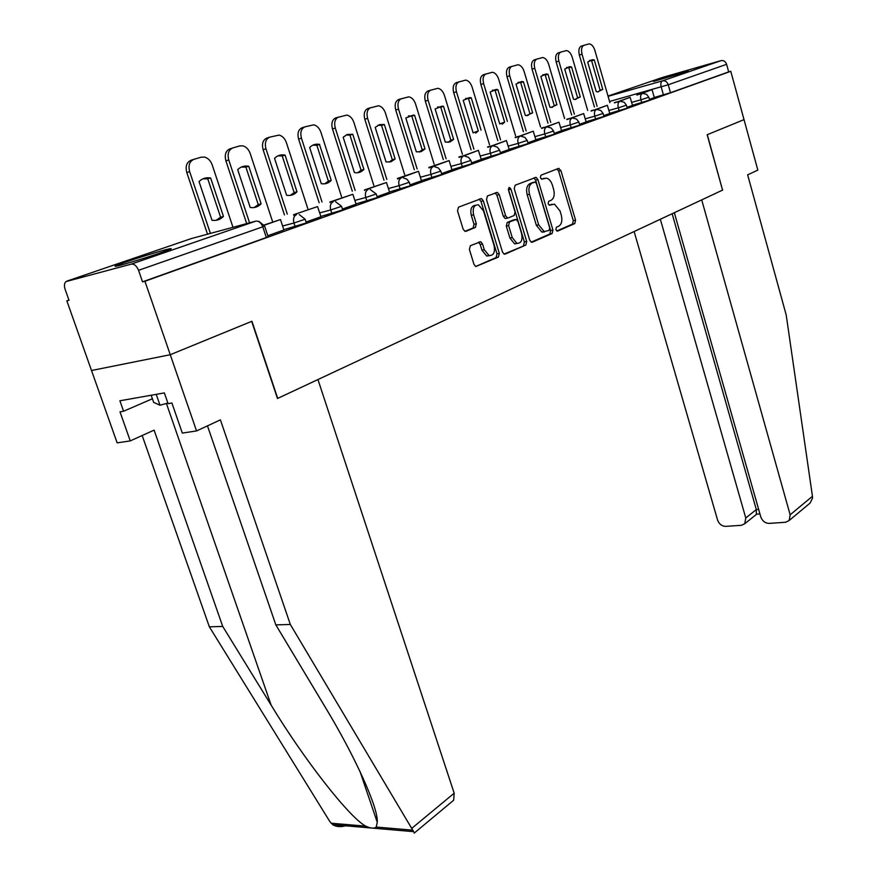 <?xml version="1.0" encoding="UTF-8"?>
<svg xmlns="http://www.w3.org/2000/svg" width="877" height="877" viewBox="0 0 877 877"><rect width="100%" height="100%" fill="white"/><g stroke="black" fill="none" stroke-linecap="round" stroke-linejoin="round"><path stroke-width="1.32" d="M555.865 229.664L557.586 231.111L574.764 223.58L575.553 220.138L560.918 170.576L558.474 168.439L540.956 175.225L540.375 177.647L541.646 179.182L546.579 178.13C549.177 178.93 551.107 181.265 552.367 185.113L553.606 189.289C554.9 194.815 554.023 198.509 550.997 200.362L548.717 201.293L548.136 203.727L549.375 205.24L554.461 204.133L560.041 210.962L561.269 215.117C562.552 220.62 561.697 224.326 558.682 226.233L556.435 227.22L555.865 229.664M688.357 71.125L653.584 81.462L688.357 71.125M161.149 252.631C170.576 249.342 173.405 248.07 169.612 248.794C163.736 249.967 139.849 257.191 125.663 262.08C115.764 265.501 112.782 266.838 116.707 266.093C122.648 264.898 147.248 257.443 161.149 252.631M470.357 245.703L469.392 249.452L473.997 264.405L475.751 266.564L498.399 257.06L499.32 253.365L483.315 200.833L481.418 198.575L458.507 207.169L457.52 210.897L463.122 229.094L464.974 231.331L465.928 231.309L475.389 227.45L476.343 223.734L473.613 214.81C472.385 208.09 473.997 204.78 478.458 204.856L483.501 210.875L494.069 245.516C495.275 252.401 493.598 255.722 489.004 255.492L484.301 249.704L482.525 243.905L480.728 241.712L470.357 245.703M674.325 212.705L760.787 516.904C762.365 521.07 765.15 523.24 769.162 523.394L785.573 522.264L789.157 520.521L790.144 514.788L812.453 496.294L786.209 315.007L747.653 174.841L757.838 170.105L744.025 119.634L707.158 134.74L722.571 190.123L277.724 398.377L251.929 321.256L170.259 354.714L144.935 281.254L730.782 71.3L728.677 71.892L726.605 64.317L668.241 84.762L609.581 101.491M722.56 190.09L707.29 134.685L744.025 119.634L730.782 71.3M529.708 240.123L531.429 242.249L532.273 242.205L552.115 233.512L552.938 229.993L537.897 179.555L536.066 177.34L515.139 185.222L514.251 188.774L529.708 240.123M525.838 245.034L505.13 254.111L504.198 254.144L502.466 251.995L486.505 199.594L487.437 195.955L497.358 192.381L499.243 194.628L505.634 215.753L507.443 217.945L508.276 217.913L514.174 215.49L515.062 211.905L508.474 190.057L509.625 187.535L510.929 189.103L526.704 241.427L525.838 245.034L504.034 254.078M414.415 832.942L290.331 624.468L220.401 419.864L196.558 430.947L170.259 354.714L91.515 370.511L66.838 300.844L68.932 300.098M144.935 281.254L142.534 281.857L138.555 270.324C136.702 265.874 134.269 263.813 131.232 264.12L65.983 281.583C64.306 283.194 64.01 285.781 65.117 289.333L69.009 300.296L66.838 300.844M728.677 71.892L670.477 92.732L654.242 97.468M662.935 77.297L721.058 60.634C723.689 60.195 725.531 61.434 726.605 64.317M627.044 107.334L632.503 105.383L630.114 97.303L617.32 102.127M603.76 115.654L609.789 113.495L607.344 105.273L594.036 110.294M579.511 124.326L586.165 121.947L583.643 113.561L569.787 118.79M554.242 133.348L561.565 130.739L558.956 122.188L544.529 127.636M527.888 142.776L535.924 139.903L533.238 131.177L518.186 136.867M500.383 152.598L509.175 149.463L506.413 140.561L490.703 146.503M471.629 162.881L481.265 159.439L478.403 150.351L461.993 156.566M441.559 173.624L451.984 169.886M410.074 184.872L421.464 180.794M377.077 196.667L389.607 192.195L386.439 182.504L367.463 189.136L367.627 189.662M342.447 209.044L356.106 204.166L352.828 194.255L332.909 201.217L333.096 201.776M306.073 222.045L320.96 216.729L317.551 206.588L293.598 214.712L317.551 206.588M267.803 235.727L283.896 229.96M305.207 219.403L306.347 222.911L283.797 229.675M341.624 206.457L342.721 209.91L320.752 216.498M376.277 194.146L377.351 197.522L355.919 203.946M409.307 182.405L410.337 185.716L389.432 191.986M440.813 171.212L441.822 174.457L421.398 180.585M470.916 160.524L471.881 163.703L451.929 169.689M499.682 150.296L500.624 153.42L481.111 159.274M527.22 140.506L528.129 143.576L509.033 149.298M553.595 131.144L554.483 134.148L535.792 139.75M578.875 122.155L579.741 125.115L561.433 130.596M603.135 113.528L603.979 116.433L586.044 121.815M626.441 105.251L627.263 108.112L609.679 113.374M648.837 97.292L649.638 100.099L632.394 105.262M649.418 99.342L654.341 97.577L652.028 89.651L639.717 94.277M142.534 281.857L266.323 237.514L268.088 236.604L264.624 226.113M550.942 204.549L552.148 204.264M549.101 205.119L549.868 204.812M542.984 178.623L544.42 178.261M541.438 179.105L542.139 178.831M556.742 230.991L572.495 224.084L573.284 220.653L558.649 171.158L556.983 169.009M531.221 242.162L549.824 234.016L550.646 230.508L535.617 180.125L533.896 177.954M549.123 230.399L549.704 227.932L536.461 183.578L535.189 182.032L532.24 183.019C529.105 184.861 528.195 188.599 529.511 194.245L538.653 224.775L544.168 231.572L549.123 230.399M532.602 182.591L534.696 182.065M544.42 231.966L541.865 232.098L536.351 225.301L527.209 194.804C525.904 189.169 526.814 185.431 529.949 183.6L532.405 182.635M506.895 218.077L505.141 218.494L503.321 216.301L496.93 195.198L495.11 192.984M523.525 245.538L524.391 241.942L508.331 188.993M512.245 237.579L516.904 243.324C521.223 243.455 522.791 240.199 521.596 233.578L518 221.64L516.213 219.469L509.504 221.947L508.605 225.564L512.245 237.579L509.932 238.095L514.602 243.839L517.463 243.444M513.451 219.963L515.391 219.502M509.932 238.095L506.292 226.102L507.191 222.484L513.078 220.05M489.75 255.667L486.68 256.007L481.966 250.219L480.19 244.431L478.491 242.282M475.477 205.306C471.442 205.821 470.05 209.175 471.278 215.369L473.613 214.81M464.92 231.309L473.065 227.998L474.018 224.293L471.278 215.369M475.63 266.52L496.075 257.564L496.996 253.881L480.991 201.414L479.138 199.167M594.42 107.027L579.346 54.988C578.261 50.252 578.973 47.259 581.484 46.021L589.245 43.85C591.69 44.278 593.565 46.437 594.847 50.318L609.91 102.664M589.399 60.469L591.635 60.809L600.109 90.199L598.235 91.921M636.921 95.067L652.028 89.651M636.834 94.771L639.629 93.982M597.094 106.27L582.021 54.166C580.936 49.408 581.648 46.415 584.159 45.176M602.784 89.432L594.299 59.998L592.677 59.669L587.689 62.037L596.239 91.625L597.533 91.888L602.784 89.432L600.109 90.199M594.299 59.998L591.635 60.809M812.453 496.294L812.53 498.114L810.074 503.091L808.057 504.768M634.126 231.528L717.561 520.017C719.118 524.106 721.826 526.222 725.685 526.375L741.449 525.301L744.77 523.722L745.768 517.978L756.314 509.581L756.336 514.459M660.337 219.25L745.768 517.978M722.692 190.057L701.71 199.89L790.144 514.788M672.144 213.725L756.314 509.581L758.649 509.405M196.558 430.947L182.317 433.085L171.903 403.014L168.099 403.672L164.361 392.907L119.897 400.789L123.58 411.236L120.006 411.85L130.256 440.901L154.1 430.125L222.725 626.43L209.351 626.814L329.708 821.354L332.701 824.698C336.242 826.825 340.55 827.197 345.626 825.805M222.725 626.43L271.146 705.163C304.308 760.019 349.934 818.077 365.797 826.167C370.697 828.425 374.172 828.71 376.222 827.055L377.253 822.275C378.667 808.419 354.527 755.283 324.622 706.149L275.838 624.884L207.476 425.86M130.256 440.901L117.156 442.874L91.515 370.511L170.259 354.714L251.666 321.355L277.472 398.498L317.945 379.544L454.176 793.214L453.661 800.23L452.335 801.326M209.351 626.814L142.173 435.518M290.331 624.468L275.838 624.884M123.58 411.236L152.412 398.783M375.904 818.329L376.913 817.857M151.173 395.242L153.65 402.357L160.009 405.229L167.869 403.025M156.216 394.354L160.009 405.229M571.651 114.942L556.161 61.938C555.042 57.104 555.799 54.045 558.408 52.773L566.421 50.548C568.954 50.998 570.872 53.179 572.177 57.115L587.678 110.447M566.531 67.474L568.888 67.803L577.603 97.731L575.619 99.518M614.503 102.916L630.114 97.303M614.415 102.609L617.233 101.809M574.358 114.185L558.857 61.105C557.739 56.26 558.496 53.201 561.094 51.929M580.3 96.952L571.585 66.992L569.995 66.663L564.711 69.097L573.503 99.233L574.742 99.485L580.3 96.952L577.603 97.731M571.585 66.992L568.888 67.803M547.993 123.164L532.054 69.151C530.914 64.229 531.703 61.105 534.422 59.789L542.71 57.498C545.319 57.97 547.292 60.195 548.629 64.164L564.569 118.527M542.775 74.742L545.264 75.071L554.231 105.558L552.104 107.422M591.186 111.083L607.344 105.273M591.087 110.754L593.937 109.954M550.723 122.407L534.773 68.318C533.633 63.374 534.422 60.25 537.13 58.934M556.939 104.78L547.972 74.249L546.426 73.931L540.835 76.442L549.879 107.137L551.041 107.378L556.939 104.78L554.231 105.558M547.972 74.249L545.264 75.071M523.394 131.725L506.983 76.661C505.81 71.64 506.643 68.45 509.471 67.091L518.055 64.734C520.752 65.238 522.769 67.485 524.139 71.497L540.55 126.935M518.055 82.306L520.697 82.624L529.916 113.692L527.658 115.643M566.915 119.59L583.643 113.561M566.816 119.239L569.688 118.439M526.145 130.958L509.723 75.817C508.55 70.785 509.373 67.584 512.201 66.224M532.657 112.903L523.426 81.791L521.947 81.495L516.005 84.082L525.301 115.369L526.375 115.589L532.657 112.903L529.916 113.692M523.426 81.791L520.697 82.624M497.796 140.627L480.881 84.488C479.675 79.358 480.552 76.091 483.501 74.688L492.414 72.265C495.176 72.791 497.259 75.082 498.651 79.138L515.566 135.694M492.337 90.188L495.132 90.484L504.626 122.155L502.214 124.183M541.635 128.437L558.956 122.188M541.526 128.075L544.42 127.264M500.559 139.86L483.633 83.633C482.438 78.491 483.304 75.225 486.253 73.821M507.377 121.366L497.884 89.651L496.47 89.366L490.144 92.03L499.737 123.931L504.626 122.155M497.884 89.651L495.132 90.484M471.124 149.901L453.683 92.633C452.444 87.393 453.365 84.049 456.435 82.602L465.698 80.114C468.559 80.673 470.686 82.997 472.1 87.086L489.541 144.804M465.544 98.388L468.504 98.673L478.294 130.969L475.718 133.096M515.281 137.678L533.238 131.177M515.161 137.283L518.077 136.483M473.898 149.134L456.457 91.767C455.218 86.527 456.139 83.183 459.208 81.725M481.056 130.18L471.267 97.829L469.962 97.577L463.209 100.318L473.087 132.844L478.294 130.969M471.267 97.829L468.504 98.673M443.313 159.581L425.323 101.118C424.051 95.779 425.016 92.359 428.228 90.857L437.864 88.292C440.802 88.895 442.995 91.252 444.431 95.374L462.431 154.308M437.612 106.95L440.747 107.213L450.844 140.156L448.092 142.37M487.765 147.314L506.413 140.561M487.645 146.897L490.583 146.086M446.119 158.803L428.119 100.252C426.847 94.913 427.812 91.482 431.013 89.969M453.628 139.366L443.532 106.369L442.348 106.128L435.124 108.945L445.319 142.151L450.153 141.91L453.628 139.366L450.844 140.156M443.532 106.369L440.747 107.213M414.306 169.678L395.724 109.987C394.42 104.538 395.439 101.03 398.783 99.463L408.835 96.832C411.861 97.479 414.108 99.868 415.566 104.012L434.159 164.218M408.463 115.874L411.784 116.115L422.199 149.748L419.272 152.061M459.044 157.378L478.403 150.351M458.901 156.95L461.861 156.128M417.112 168.899L398.531 109.121C397.215 103.65 398.235 100.142 401.589 98.586M425.005 148.947L414.591 115.271L413.56 115.062L405.81 117.967L416.334 151.853L421.278 151.611L425.005 148.947L422.199 149.748M414.591 115.271L411.784 116.115M383.994 180.224L364.799 119.25C363.451 113.681 364.525 110.085 368.033 108.463L378.524 105.755C381.638 106.446 383.94 108.88 385.42 113.045L404.648 174.567M378.02 125.192L381.55 125.422L392.304 159.746L389.169 162.168M428.996 167.913L449.123 160.579L451.984 169.897M428.853 167.441L449.123 160.579M386.823 179.445L367.616 118.373C366.268 112.793 367.342 109.197 370.85 107.575M395.132 158.945L384.367 124.556L379.62 124.578L375.192 127.384L386.066 161.982L391.098 161.741L395.132 158.945L392.304 159.746M384.367 124.556L381.55 125.422M352.313 191.252L332.46 128.941C331.067 123.24 332.208 119.546 335.869 117.869L346.864 115.073C350.066 115.83 352.411 118.296 353.913 122.484L373.81 185.398M346.196 134.937L349.945 135.135L361.061 170.204L357.706 172.747M397.566 178.93L418.504 171.289L421.464 180.805M397.402 178.437L418.504 171.289M355.163 190.473L335.288 128.053C333.896 122.352 335.036 118.658 338.697 116.981M363.9 169.404L352.773 134.28L347.303 134.488L343.181 137.229L354.418 172.583C358.156 173.284 361.324 172.232 363.9 169.404L361.061 170.204M352.773 134.28L349.945 135.135M319.162 202.784L298.597 139.081C297.171 133.249 298.366 129.467 302.214 127.713L304.845 126.88M312.892 145.143L316.871 145.308L328.371 181.144L324.786 183.808M364.624 190.473L364.459 189.947L386.439 182.504M364.459 189.947L367.463 189.136M322.023 202.017L301.436 138.193C300.011 132.361 301.206 128.568 305.053 126.814L313.758 124.841C317.035 125.663 319.425 128.163 320.938 132.35L341.548 196.722M331.221 180.344L319.447 144.387C315.643 143.685 312.376 144.738 309.669 147.533L321.3 183.666C325.214 184.356 328.513 183.249 331.221 180.344L328.371 181.144M319.71 144.442L316.871 145.308M284.433 214.876L263.122 149.704C261.642 143.74 262.914 139.849 266.948 138.04L269.568 137.207M277.998 155.832L282.23 155.963L294.146 192.6L290.298 195.396M330.07 202.587L329.895 202.028L352.828 194.255M329.895 202.028L332.909 201.217M287.305 214.109L265.972 148.816C264.492 142.841 265.764 138.95 269.798 137.13L279.094 135.08C282.449 135.968 284.893 138.5 286.417 142.699L307.783 208.594M296.996 191.8L285.08 155.097C280.98 154.297 277.472 155.382 274.545 158.331L286.604 195.286C290.693 195.966 294.157 194.804 296.996 191.8L294.146 192.6M285.08 155.097L282.23 155.963M246.7 223.602L225.893 160.853C224.369 154.747 225.718 150.745 229.949 148.86L232.558 148.027M241.394 167.036L245.911 167.134L258.255 204.615L254.122 207.542M293.795 215.314L293.598 214.712M249.572 222.835L228.754 159.965C227.22 153.848 228.568 149.846 232.811 147.95L239.816 145.9L242.797 145.834C246.207 146.799 248.673 149.364 250.208 153.541L272.385 221.048M261.127 203.815L248.761 166.257C244.475 165.479 240.791 166.608 237.711 169.656L250.208 207.465C254.494 208.134 258.134 206.917 261.127 203.815L258.255 204.615M248.761 166.257L245.911 167.134M207.52 234.192L186.801 172.561C185.222 166.312 186.648 162.19 191.098 160.228L193.685 159.406M202.971 178.809L207.772 178.853L220.598 217.222L216.148 220.302M264.229 225.225L280.487 219.546L283.896 229.971M264.109 225.016L280.487 219.546M210.392 233.414L189.662 171.673C188.073 165.402 189.509 161.28 193.96 159.318L201.326 157.158L204.725 157.126C208.178 158.189 210.677 160.787 212.201 164.92L232.986 227.307M223.46 216.422L210.633 177.987C206.139 177.209 202.269 178.404 199.024 181.561L212.004 220.259C216.498 220.905 220.324 219.623 223.46 216.422L220.598 217.222M210.633 177.987L207.772 178.853M131.232 264.12L255.755 221.157L191.372 238.555L66.959 281.1M663.44 94.913L661.192 86.933C660.48 83.754 660.907 81.725 662.475 80.848L721.058 60.634M608.09 96.327L662.475 80.848C665.183 80.41 667.101 81.714 668.241 84.762L670.477 92.732M663.264 77.187L608.013 96.075M295.165 226.715L293.959 223.01L282.591 226.003M331.923 213.56L330.75 209.943L319.59 212.903M366.893 201.041L365.775 197.511L354.801 200.438M400.219 189.114L399.134 185.661L388.347 188.555M431.999 177.746L430.958 174.359L420.346 177.22M462.354 166.882L461.346 163.571L450.91 166.4M491.372 156.49L490.396 153.256L480.136 156.051M519.129 146.558L518.186 143.379L508.09 146.141M545.724 137.042L544.803 133.929L534.871 136.659M571.212 127.921L570.324 124.863L560.546 127.56M595.669 119.162L594.803 116.17L585.178 118.834M619.162 110.754L618.318 107.827L608.835 110.458M641.734 102.675L640.912 99.803L631.572 102.401M643.049 93.488L646.59 94.332L648.816 97.226L640.912 99.803C640.177 96.558 640.627 94.486 642.26 93.565M620.598 101.37L624.172 102.247L626.419 105.185L618.318 107.827C617.561 104.527 618.044 102.401 619.732 101.447M597.237 109.57L600.833 110.491L603.113 113.451L594.803 116.17C594.036 112.804 594.529 110.634 596.305 109.658M572.922 118.11L576.551 119.086L578.853 122.067L570.324 124.863C569.535 121.432 570.061 119.206 571.903 118.198M547.588 127.012L551.238 128.031L553.562 131.046L544.803 133.929C543.992 130.421 544.551 128.152 546.47 127.099M521.168 136.308L524.841 137.371L527.187 140.419L518.186 143.379C517.353 139.805 517.934 137.47 519.94 136.384M493.608 145.999L497.281 147.128L499.649 150.186L490.396 153.256C489.53 149.594 490.155 147.204 492.249 146.075M464.81 156.139L468.493 157.323L470.872 160.403L461.346 163.571C460.458 159.833 461.116 157.378 463.308 156.205M434.707 166.74L438.39 167.989L440.78 171.092L430.958 174.359C430.048 170.544 430.739 168.022 433.03 166.805M403.201 177.856L406.873 179.171L409.263 182.273L399.134 185.661C398.191 181.747 398.925 179.171 401.337 177.899M370.193 189.509L376.233 193.992L365.775 197.511C364.799 193.51 365.577 190.846 368.099 189.531M335.584 201.743L341.57 206.303L330.75 209.943C329.752 205.843 330.574 203.113 333.227 201.743M299.254 214.613L305.152 219.228L293.959 223.01C292.918 218.811 293.795 216.005 296.59 214.569M266.323 237.514L262.782 226.803L138.555 270.324M258.748 221.267L264.569 225.937L262.782 226.803C261.116 222.681 258.77 220.807 255.755 221.157M191.011 238.676L191.899 238.412M558.649 171.158L560.918 170.576M573.284 220.653L575.553 220.138M572.495 224.084L574.764 223.58M535.617 180.125L537.897 179.555M550.646 230.508L552.938 229.993M549.824 234.016L552.115 233.512M529.949 183.6L532.24 183.019M527.209 194.804L529.511 194.245M536.351 225.301L538.653 224.775M496.93 195.198L499.243 194.628M503.321 216.301L505.634 215.753M505.974 218.461L507.915 218M508.627 189.684L510.929 189.103M524.391 241.942L526.704 241.427M507.191 222.484L509.504 221.947M506.292 226.102L508.605 225.564M480.19 244.431L482.525 243.905M481.966 250.219L484.301 249.704M474.018 224.293L476.343 223.734M473.065 227.998L475.389 227.45M480.991 201.414L483.315 200.833M496.996 253.881L499.32 253.365M496.075 257.564L498.399 257.06M582.021 54.166L579.346 54.988M331.046 823.207L365.797 826.167M376.222 827.055L412.793 830.168M376.781 817.002L375.74 817.835M411.872 828.261L454.176 793.214M166.4 403.442L271.146 705.163M558.857 61.105L556.161 61.938M534.773 68.318L532.054 69.151M509.723 75.817L506.983 76.661M483.633 83.633L480.881 84.488M456.457 91.767L453.683 92.633M428.119 100.252L425.323 101.118M398.531 109.121L395.724 109.987M367.616 118.373L364.799 119.25M335.288 128.053L332.46 128.941M301.436 138.193L298.597 139.081M265.972 148.816L263.122 149.704M228.754 159.965L225.893 160.853M189.662 171.673L186.801 172.561M557.564 168.79L559.109 168.395M534.367 177.779L536.066 177.34M541.865 232.098L544.168 231.572M495.373 192.885L497.358 192.381M505.141 218.494L507.443 217.945M508.813 187.744L509.625 187.535M514.602 243.839L516.904 243.324M478.798 242.151L480.728 241.712M486.68 256.007L489.004 255.492M479.291 199.112L481.418 198.575M592.677 59.669L590.002 60.48M744.77 523.722L756.741 514.13L759.931 513.922M789.157 520.521L810.074 503.091M359.954 771.332L377.253 822.275M414.207 833.117L453.661 800.23M413.374 831.626L332.701 824.698M569.995 66.663L567.298 67.485M546.426 73.931L543.718 74.764M521.947 81.495L519.206 82.328M496.47 89.366L493.718 90.21M469.962 97.577L467.189 98.41M442.348 106.128L439.563 106.972M413.56 115.062L410.765 115.907M383.545 124.391L380.728 125.247M352.192 134.159L349.364 135.014M319.447 144.387L316.608 145.253"/></g></svg>
